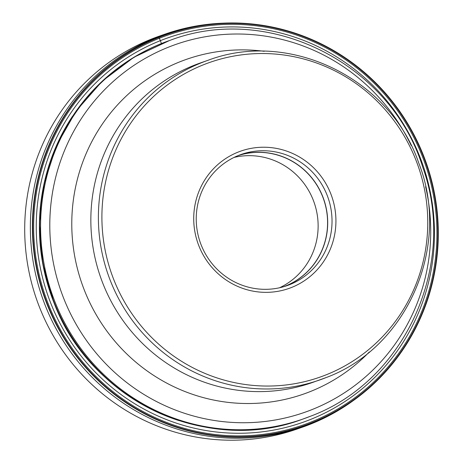 <?xml version="1.0" encoding="UTF-8"?>
<svg xmlns="http://www.w3.org/2000/svg" width="463" height="463" viewBox="0 0 463 463"><rect width="100%" height="100%" fill="white"/><g stroke="black" fill="none" stroke-linecap="round" stroke-linejoin="round"><path stroke-width="0.69" d="M302.461 427.158L296.8 429.137A208.176 202.84 -109.3 0 1 38.122 303.624A208.176 202.84 -109.3 0 1 151.499 39.066A208.176 202.84 -109.3 0 1 159.457 36.091L165.112 34.112A208.176 202.84 70.7 0 0 157.154 37.086A208.176 202.84 70.7 0 0 43.782 301.65A208.176 202.84 70.7 0 0 302.461 427.158A208.176 202.84 70.7 0 0 310.418 424.183A208.176 202.84 70.7 0 0 353.674 400.31L354.953 399.378A207.702 202.377 -109.3 0 1 311.796 423.199A207.702 202.377 70.7 0 1 47.33 305.001A207.702 202.377 70.7 0 1 158.884 36.988A207.702 202.377 -109.3 0 1 223.484 23.15A207.702 202.377 -109.3 0 1 426.388 163.335A207.702 202.377 -109.3 0 1 354.953 399.378M223.484 23.15L221.904 23.219A208.176 202.84 70.7 0 0 165.112 34.112M72.384 116.439A200.462 195.322 70.7 0 0 178.631 420.502M151.499 39.066L157.154 37.086L158.884 36.988L160.343 40.663A203.743 198.523 70.7 0 0 50.913 303.578A203.743 198.523 70.7 0 0 310.343 419.519A203.743 198.523 -109.3 0 0 419.773 156.604A203.743 198.523 -109.3 0 0 160.343 40.663L161.442 43.539M159.336 38.255A206.353 201.064 -109.3 0 1 422.088 155.684A206.353 201.064 -109.3 0 1 311.258 421.961A206.353 201.064 70.7 0 1 48.505 304.532A206.353 201.064 70.7 0 1 159.336 38.255M158.988 37.364A207.308 201.995 70.7 0 0 47.648 304.874A207.308 201.995 70.7 0 0 311.611 422.846A207.308 201.995 -109.3 0 0 422.956 155.336A207.308 201.995 -109.3 0 0 158.988 37.364M237.774 155.742A69.392 67.615 -109.3 0 1 323.278 198.332A69.392 67.615 -109.3 0 1 285.324 286.07A69.392 67.615 -109.3 0 1 283.553 286.747M279.588 287.755A69.392 67.615 70.7 0 0 313.138 199.831A69.392 67.615 70.7 0 0 234.046 157.42M238.549 155.429A69.491 67.708 -109.3 0 1 241.206 154.434A69.491 67.708 -109.3 0 1 327.028 194.969A69.491 67.708 -109.3 0 1 289.711 284.635A69.491 67.708 -109.3 0 1 287.054 285.63A69.491 67.708 -109.3 0 1 201.231 245.095A69.491 67.708 -109.3 0 1 238.549 155.429M291.609 287.442A72.766 70.903 -109.3 0 1 198.957 246.032A72.766 70.903 -109.3 0 1 238.04 152.136A72.766 70.903 -109.3 0 1 330.692 193.546A72.766 70.903 -109.3 0 1 291.609 287.442M203.477 64.768A166.726 162.455 70.7 0 0 113.892 279.895A166.726 162.455 70.7 0 0 326.172 374.81A166.726 162.455 70.7 0 0 415.762 159.683A166.726 162.455 70.7 0 0 203.477 64.768M207.985 60.3C289.618 29.4 389.915 78.322 418.731 162.941C451.477 245.604 407.614 347.47 326.178 377.548L312.149 382.606A169.313 164.973 -109.3 0 1 101.762 280.526A169.313 164.973 -109.3 0 1 193.974 65.352A169.313 164.973 -109.3 0 1 200.444 62.933L207.985 60.3A169.313 164.973 70.7 0 0 201.567 62.696A169.313 164.973 70.7 0 0 201.515 62.719A169.313 164.973 70.7 0 0 109.303 277.893A169.313 164.973 70.7 0 0 319.69 379.973A169.313 164.973 70.7 0 0 326.114 377.571A169.313 164.973 70.7 0 0 326.166 377.553M170.488 40.171C269.813 2.477 391.449 64.293 422.922 167.751C457.693 264.57 405.351 381.026 310.615 416.185L302.015 419.38A200.687 195.542 -109.3 0 1 54.148 302.31A200.687 195.542 -109.3 0 1 161.934 43.343A200.687 195.542 -109.3 0 1 169.608 40.478L170.488 40.171A200.687 195.542 70.7 0 0 162.814 43.036A200.687 195.542 70.7 0 0 53.517 298.079A200.687 195.542 70.7 0 0 302.889 419.073A200.687 195.542 70.7 0 0 310.436 416.254M425.607 186.716A194.911 189.911 -109.3 0 1 312.004 409.587A194.911 189.911 -109.3 0 1 63.825 298.676A194.911 189.911 -109.3 0 1 168.509 47.162A194.911 189.911 -109.3 0 1 411.213 145.521M284.878 286.348A69.491 67.708 70.7 0 0 285.387 286.146A69.491 67.708 70.7 0 0 323.631 198.945A69.491 67.708 70.7 0 0 239.058 155.227M264.205 51.3A177.312 172.768 70.7 0 0 179.777 61.845A177.312 172.768 70.7 0 0 84.544 290.654A177.312 172.768 70.7 0 0 310.32 391.553A177.312 172.768 70.7 0 0 369.283 351.996M302.015 419.38C206.782 455.314 89.897 400.073 53.882 302.391L42.775 263.592L39.482 223.426L44.13 183.516L56.538 145.48L76.21 110.854L102.352 81.042L133.911 57.262L169.608 40.478"/></g></svg>
